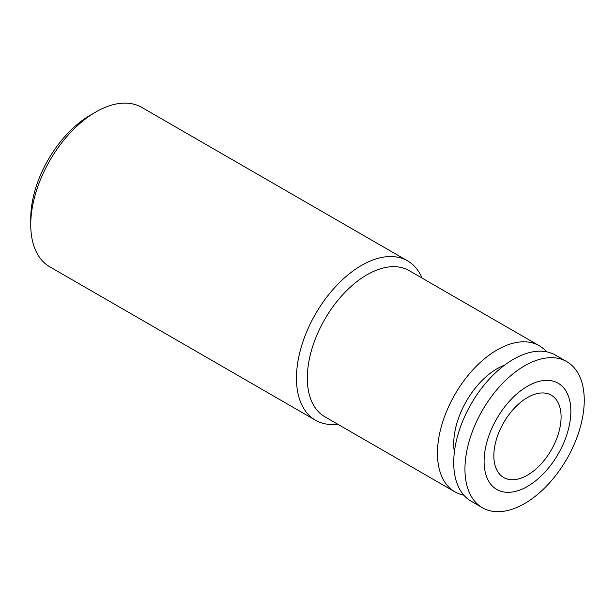 <?xml version="1.0" encoding="UTF-8"?>
<svg xmlns="http://www.w3.org/2000/svg" width="615" height="615" viewBox="0 0 615 615"><rect width="100%" height="100%" fill="white"/><g stroke="black" fill="none" stroke-linecap="round" stroke-linejoin="round"><path stroke-width="0.92" d="M584.25 400.25A84.355 48.7 120 0 0 566.776 361.628A84.355 48.7 120 0 0 501.771 384.229A84.355 48.7 120 0 0 464.948 469.122A84.355 48.7 120 0 0 482.421 507.744A84.355 48.7 120 0 0 547.427 485.143A84.355 48.7 120 0 0 584.25 400.25M570.851 411.297A61.354 35.424 120 0 0 527.47 386.251A61.354 35.424 120 0 0 484.09 461.388A61.354 35.424 120 0 0 527.47 486.434A61.354 35.424 120 0 0 570.851 411.297M566.776 361.628L555.545 355.147A84.355 48.7 120 0 0 490.539 377.748A84.355 48.7 120 0 0 453.724 462.641A84.355 48.7 120 0 0 471.19 501.256L482.421 507.744M454.37 452.117A61.354 35.424 -60 0 1 453.724 443.853A61.354 35.424 -60 0 1 504.584 365.149M493.845 455.753A47.547 27.452 -60 0 1 514.601 407.906A47.547 27.452 -60 0 1 551.24 395.168A47.547 27.452 -60 0 1 561.088 416.932A47.547 27.452 -60 0 1 540.331 464.779A47.547 27.452 -60 0 1 503.693 477.517A47.547 27.452 -60 0 1 493.845 455.753M95.825 111.992L90.397 115.128A84.355 48.7 120 0 0 30.75 218.44L30.75 224.698A92.027 53.128 -60 0 1 95.825 111.992A92.027 53.128 -60 0 1 141.834 107.433L407.545 260.845A92.027 53.128 120 0 0 336.636 285.498A92.027 53.128 120 0 0 296.461 378.11A92.027 53.128 120 0 0 315.518 420.237A92.027 53.128 120 0 0 337.743 424.212M422.105 278.103A92.027 53.128 120 0 0 407.545 260.845M315.518 420.237L49.807 266.833A92.027 53.128 -60 0 1 30.75 224.698M454.923 491.862L324.782 416.724A84.355 48.7 -60 0 1 307.308 378.11A84.355 48.7 -60 0 1 344.131 293.217A84.355 48.7 -60 0 1 409.136 270.615L539.278 345.753A84.355 48.7 120 0 0 474.273 368.354A84.355 48.7 120 0 0 437.45 453.247A84.355 48.7 120 0 0 454.923 491.862A84.355 48.7 120 0 0 463.848 495.19M546.62 351.818A84.355 48.7 120 0 0 539.278 345.753"/></g></svg>
